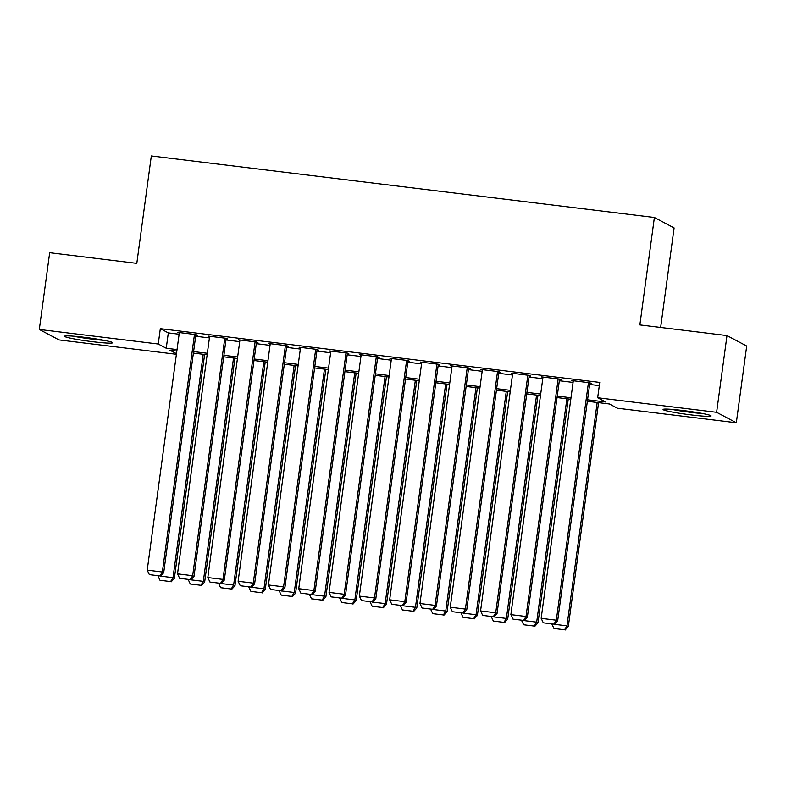 <?xml version="1.0" encoding="UTF-8"?>
<svg xmlns="http://www.w3.org/2000/svg" width="786" height="786" viewBox="0 0 786 786"><rect width="100%" height="100%" fill="white"/><g stroke="black" fill="none" stroke-linecap="round" stroke-linejoin="round"><path stroke-width="1.18" d="M84.397 337.302A24.219 1.651 7.7 0 1 112.555 342.755A24.219 1.651 7.7 0 1 92.709 341.714A24.219 1.651 7.7 0 1 64.55 336.261A24.219 1.651 7.7 0 1 84.397 337.302M682.916 410.518A24.219 1.651 7.7 0 1 711.075 415.971A24.219 1.651 7.7 0 1 691.228 414.929A24.219 1.651 7.7 0 1 663.07 409.477A24.219 1.651 7.7 0 1 682.916 410.518M660.643 327.457L674.103 227.93L654.384 217.476L151.325 155.942L136.803 263.379L49.675 252.719L39.3 329.462L158.241 344.013L166.239 348.247L177.037 349.574M654.384 217.476L639.863 324.913L726.991 335.573L746.7 346.027L736.325 422.77L617.374 408.219L609.386 403.984L587.358 401.282M176.398 354.28L59.009 339.916L39.3 329.462M195.822 335.121L197.335 335.308L196.009 334.6L177.823 332.38L179.267 333.097M226.122 338.835L227.645 339.021L226.309 338.314L208.123 336.084L209.567 336.811M256.433 342.539L257.946 342.725L256.609 342.018L238.433 339.798L239.877 340.515M286.733 346.243L288.246 346.43L286.919 345.722L268.733 343.502L270.178 344.219M317.043 349.957L318.556 350.143L317.22 349.436L299.044 347.206L300.488 347.933M347.343 353.661L348.856 353.847L347.53 353.14L329.344 350.92L330.788 351.637M377.653 357.365L379.166 357.551L377.83 356.844L359.654 354.624L361.088 355.341M407.954 361.079L409.467 361.265L408.14 360.558L389.954 358.328L391.399 359.055M438.264 364.783L439.777 364.969L438.441 364.262L420.255 362.041L421.699 362.759M468.564 368.487L470.077 368.673L468.751 367.966L450.565 365.745L452.009 366.463M498.864 372.2L500.387 372.377L499.051 371.68L480.865 369.449L482.309 370.167M529.175 375.905L530.688 376.091L529.361 375.384L511.175 373.163L512.619 373.881M559.475 379.609L560.998 379.795L559.661 379.088L541.475 376.867L542.92 377.585M587.555 399.789L605.652 402L597.665 397.765L599.738 382.418L160.324 328.666L168.312 332.9L179.11 334.227M195.665 336.251L209.42 337.931M225.975 339.955L239.72 341.635M256.275 343.659L270.03 345.349M286.585 347.373L300.331 349.053M316.886 351.077L330.641 352.757M347.196 354.781L360.941 356.461M377.496 358.495L391.241 360.175M407.806 362.199L421.551 363.879M438.107 365.903L451.852 367.583M468.417 369.617L482.162 371.297M498.717 373.321L512.462 375.001M529.017 377.025L542.772 378.705M559.327 380.738L573.073 382.418M589.628 384.442L599.305 385.621M589.785 383.322L591.298 383.499L589.962 382.802L571.786 380.571L573.23 381.289M726.991 335.573L716.616 412.316L736.325 422.77M160.324 328.666L158.241 344.013M597.665 397.765L716.616 412.316M193.592 351.597L207.347 353.278M223.902 355.301L237.647 356.982M254.202 359.005L267.947 360.695M284.512 362.719L298.258 364.399M314.813 366.423L328.558 368.103M345.113 370.127L358.868 371.817M375.423 373.841L389.168 375.521M405.723 377.545L419.478 379.225M436.034 381.249L449.779 382.939M466.334 384.963L480.089 386.643M496.644 388.667L510.389 390.347M526.944 392.371L540.699 394.061M557.254 396.085L571 397.765M176.83 351.067L169.963 350.232L176.477 353.68M570.793 399.259L557.048 397.578M540.493 395.555L526.748 393.874M510.183 391.85L496.438 390.161M479.882 388.137L466.137 386.457M449.582 384.433L435.827 382.753M419.272 380.729L405.527 379.039M388.972 377.015L375.217 375.335M358.662 373.311L344.916 371.631M328.361 369.607L314.606 367.917M298.051 365.893L284.306 364.213M267.751 362.189L254.006 360.509M237.441 358.485L223.696 356.805M207.14 354.771L193.395 353.091M168.312 332.9L166.239 348.247M573.191 380.748L573.112 381.279M542.88 377.034L542.812 377.575M512.58 373.33L512.501 373.861M482.27 369.626L482.201 370.157M451.97 365.912L451.901 366.453M421.66 362.208L421.591 362.739M391.359 358.504L391.29 359.035M361.049 354.791L360.98 355.331M330.749 351.087L330.68 351.617M300.449 347.383L300.37 347.913M270.138 343.669L270.07 344.209M239.838 339.965L239.759 340.505M209.528 336.261L209.459 336.791M179.228 332.547L179.149 333.087M588.449 382.615L556.331 620.203L557.657 620.911L589.854 382.782M573.299 380.758L541.171 618.346L556.331 620.203L553.914 624.123L543.313 622.826L553.914 624.123M557.657 620.911L554.444 624.408M543.313 622.826L541.171 618.346M597.183 402.491L566.981 625.853L568.317 626.56L598.588 402.658M554.523 624.33L566.981 625.853L564.574 629.773L553.963 628.476L564.574 629.773M551.88 624.094L553.963 628.476M565.105 630.058L568.317 626.56M700.552 413.151A20.957 1.434 7.7 0 1 691.002 412.178A20.957 1.434 7.7 0 1 673.956 409.565M671.441 409.349A24.061 1.641 -172.3 0 0 691.533 412.454A24.061 1.641 -172.3 0 0 703.038 413.623M102.033 339.935A20.957 1.434 7.7 0 1 75.436 336.339M72.921 336.133A24.061 1.641 -172.3 0 0 104.518 340.407M558.148 378.901L526.021 616.489L527.357 617.197L559.553 379.078M542.998 377.054L510.871 614.642L526.021 616.489L523.614 620.419L513.003 619.122L523.614 620.419M527.357 617.197L524.144 620.704M513.003 619.122L510.871 614.642M527.838 375.197L495.72 612.785L497.047 613.493L529.243 375.374M512.688 373.34L480.57 610.928L495.72 612.785L493.303 616.715L482.702 615.418L493.303 616.715M497.047 613.493L493.834 616.99M482.702 615.418L480.57 610.928M497.538 371.493L465.41 609.081L466.746 609.789L498.943 371.66M482.388 369.636L450.26 607.224L465.41 609.081L463.003 613.001L452.392 611.705L463.003 613.001M466.746 609.789L463.534 613.286M452.392 611.705L450.26 607.224M467.228 367.779L435.11 605.377L436.436 606.075L468.633 367.956M452.078 365.932L419.96 603.52L435.11 605.377L432.693 609.297L422.092 608L432.693 609.297M436.436 606.075L433.224 609.582M422.092 608L419.96 603.52M566.883 398.777L536.681 622.148L538.007 622.856L568.278 398.954M524.213 620.616L536.681 622.148L534.264 626.069L523.663 624.772L534.264 626.069M521.57 620.39L523.663 624.772M534.794 626.354L538.007 622.856M536.573 395.073L506.371 618.435L507.707 619.142L537.978 395.25M493.913 616.912L506.371 618.435L503.964 622.365L493.353 621.068L503.964 622.365M491.27 616.676L493.353 621.068M504.494 622.65L507.707 619.142M506.272 391.369L476.07 614.731L477.397 615.438L507.677 391.536M463.602 613.208L476.07 614.731L473.653 618.651L463.052 617.354L473.653 618.651M460.96 612.972L463.052 617.354M474.184 618.936L477.397 615.438M475.962 387.655L445.76 611.027L447.096 611.734L477.367 387.832M433.302 609.504L445.76 611.027L443.353 614.947L432.742 613.65L443.353 614.947M430.659 609.268L432.742 613.65M443.884 615.232L447.096 611.734M436.928 364.075L404.8 601.663L406.136 602.371L438.333 364.252M421.777 362.218L389.65 599.816L404.8 601.663L402.393 605.593L391.782 604.296L402.393 605.593M406.136 602.371L402.923 605.868M391.782 604.296L389.65 599.816M445.662 383.951L415.46 607.313L416.786 608.02L447.067 384.128M403.002 605.79L415.46 607.313L413.043 611.243L402.442 609.946L413.043 611.243M400.349 605.554L402.442 609.946M413.583 611.528L416.786 608.02M406.617 360.371L374.5 597.959L375.826 598.667L408.022 360.538M391.467 358.514L359.349 596.102L374.5 597.959L372.083 601.88L361.481 600.583L372.083 601.88M375.826 598.667L372.623 602.164M361.481 600.583L359.349 596.102M415.352 380.247L385.15 603.609L386.486 604.316L416.757 380.414M372.692 602.086L385.15 603.609L382.743 607.529L372.132 606.232L382.743 607.529M370.049 601.85L372.132 606.232M383.273 607.814L386.486 604.316M376.317 356.657L344.189 594.255L345.526 594.953L377.722 356.834M361.167 354.81L329.039 592.398L344.189 594.255L341.782 598.175L331.171 596.879L341.782 598.175M345.526 594.953L342.313 598.46M331.171 596.879L329.039 592.398M385.052 376.543L354.85 599.905L356.186 600.612L386.457 376.71M342.391 598.382L354.85 599.905L352.433 603.825L341.831 602.528L352.433 603.825M339.739 598.146L341.831 602.528M352.973 604.11L356.186 600.612M346.017 352.953L313.889 590.541L315.225 591.249L347.412 353.13M330.857 351.096L298.739 588.694L313.889 590.541L311.472 594.471L300.871 593.175L311.472 594.471M315.225 591.249L312.013 594.747M300.871 593.175L298.739 588.694M354.741 372.829L324.549 596.191L325.876 596.898L356.146 373.006M312.081 594.668L324.549 596.191L322.132 600.121L311.521 598.824L322.132 600.121M309.438 594.432L311.521 598.824M322.663 600.406L325.876 596.898M315.707 349.249L283.589 586.837L284.915 587.545L317.112 349.416M300.557 347.392L268.429 584.981L283.589 586.837L281.172 590.758L270.561 589.461L281.172 590.758M284.915 587.545L281.702 591.043M270.561 589.461L268.429 584.981M324.441 369.125L294.239 592.487L295.575 593.194L325.846 369.292M281.781 590.964L294.239 592.487L291.832 596.417L281.221 595.11L291.832 596.417M279.128 590.728L281.221 595.11M292.363 596.692L295.575 593.194M285.406 345.535L253.279 583.133L254.615 583.831L286.811 345.712M270.246 343.688L238.129 581.276L253.279 583.133L250.872 587.054L240.261 585.757L250.872 587.054M254.615 583.831L251.402 587.338M240.261 585.757L238.129 581.276M294.131 365.421L263.939 588.783L265.265 589.49L295.536 365.588M251.471 587.26L263.939 588.783L261.522 592.703L250.911 591.406L261.522 592.703M248.828 587.024L250.911 591.406M262.052 592.988L265.265 589.49M255.096 341.831L222.978 579.42L224.305 580.127L256.501 342.008M239.946 339.974L207.818 577.572L222.978 579.42L220.561 583.35L209.96 582.053L220.561 583.35M224.305 580.127L221.092 583.625M209.96 582.053L207.818 577.572M263.831 361.707L233.629 585.069L234.965 585.776L265.236 361.884M221.171 583.546L233.629 585.069L231.222 588.999L220.611 587.702L231.222 588.999M218.528 583.31L220.611 587.702M231.752 589.284L234.965 585.776M224.796 338.127L192.668 575.716L194.004 576.423L226.201 338.294M209.646 336.27L177.518 573.859L192.668 575.716L190.261 579.636L179.65 578.339L190.261 579.636M194.004 576.423L190.792 579.921M179.65 578.339L177.518 573.859M233.53 358.003L203.328 581.365L204.655 582.072L234.926 358.17M190.86 579.842L203.328 581.365L200.911 585.295L190.31 583.998L200.911 585.295M188.218 579.606L190.31 583.998M201.442 585.57L204.655 582.072M194.486 334.423L162.368 572.012L163.694 572.719L195.891 334.59M179.336 332.566L147.218 570.155L162.368 572.012L159.951 575.932L149.35 574.635L159.951 575.932M163.694 572.719L160.482 576.217M149.35 574.635L147.218 570.155M203.22 354.299L173.018 577.661L174.354 578.368L204.625 354.466M160.56 576.138L173.018 577.661L170.611 581.581L160 580.284L170.611 581.581M157.917 575.902L160 580.284M171.142 581.866L174.354 578.368"/></g></svg>
